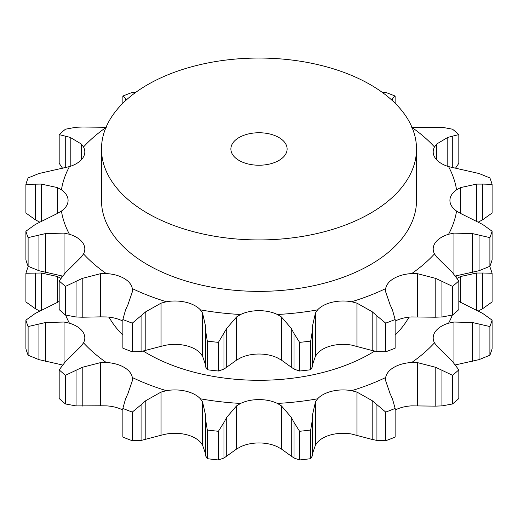 <?xml version="1.0" encoding="UTF-8"?>
<svg xmlns="http://www.w3.org/2000/svg" width="518" height="518" viewBox="0 0 518 518"><rect width="100%" height="100%" fill="white"/><g stroke="black" fill="none" stroke-linecap="round" stroke-linejoin="round"><path stroke-width="0.78" d="M452.531 403.962L452.531 375.297L441.925 370.253L441.925 405.911L452.531 403.962A236.609 136.603 0 0 0 458.825 398.523L458.825 369.858L452.292 361.299L436.745 346.005L434.485 342.825A28.807 16.634 180 0 1 433.19 337.904A28.807 16.634 180 0 1 435.385 331.539A28.807 16.634 180 0 1 448.569 323.193A198.42 114.556 0 0 0 452.35 315.086M435.185 406.138L442.534 405.866M441.925 370.253L435.793 367.346L417.508 362.626L411.713 362.503A198.42 114.556 0 0 0 434.485 342.825M452.531 375.297A236.609 136.603 0 0 0 458.825 369.858M395.124 410.049A28.807 16.634 0 0 1 411.713 405.859L435.793 406.138L435.793 367.346M390.125 393.719L385.735 380.97L385.683 377.525A28.807 16.634 180 0 1 393.997 367.301A28.807 16.634 180 0 1 411.713 362.503M65.708 361.299L59.175 369.858A236.609 136.603 0 0 0 65.469 375.297L82.207 367.346L100.492 362.626L106.287 362.503A28.807 16.634 180 0 1 124.003 367.301A28.807 16.634 180 0 1 132.317 377.525A198.42 114.556 0 0 0 166.388 390.676A28.807 16.634 180 0 1 185.936 391.194A28.807 16.634 180 0 1 200.401 398.808A198.42 114.556 0 0 0 240.598 403.425A28.807 16.634 180 0 1 259 399.585A28.807 16.634 180 0 1 277.402 403.425A198.42 114.556 0 0 0 317.599 398.808A28.807 16.634 180 0 1 332.064 391.194A28.807 16.634 180 0 1 351.612 390.676A198.42 114.556 0 0 0 385.683 377.525M28.652 266.576L28.108 266.861A236.609 136.603 0 0 0 25.9 273.271L41.265 272.999L57.304 276.489L57.304 302.428L35.295 313.409L25.9 320.143A236.609 136.603 0 0 0 28.108 326.56L45.48 322.526L64.064 322.034L69.431 323.193A28.807 16.634 180 0 1 82.615 331.539A28.807 16.634 180 0 1 84.81 337.904A28.807 16.634 180 0 1 83.515 342.825A198.42 114.556 0 0 0 106.287 362.503M143.395 351.126A157.511 90.941 0 0 0 147.624 353.665A157.511 90.941 0 0 0 374.644 351.1M395.124 335.114A157.511 90.941 0 0 0 408.974 317.158M109.026 317.158A157.511 90.941 0 0 0 122.876 335.114M392.45 398.821L395.124 408.443A236.609 136.603 0 0 1 385.703 412.075L372.157 400.647L372.157 439.439L351.612 434.032A28.807 16.634 0 0 0 332.064 434.557A28.807 16.634 0 0 0 317.599 442.165L315.43 445.169L315.43 402L317.599 398.808M281.468 449.067L281.468 405.905L291.297 417.353L291.297 456.144L281.468 449.067L277.402 446.781A28.807 16.634 0 0 0 259 442.948A28.807 16.634 0 0 0 240.598 446.781L236.532 449.067L236.532 405.905L240.598 403.425M202.57 445.169L202.57 402L205.51 414.918L205.51 453.71L202.57 445.169L200.401 442.165A28.807 16.634 0 0 0 185.936 434.557A28.807 16.634 0 0 0 166.388 434.032L161.059 435.243L161.059 392.074L166.388 390.676M122.876 410.049A28.807 16.634 0 0 0 106.287 405.859L100.492 405.788L100.492 362.626M161.059 435.243L141.071 440.462L141.071 404.804L132.297 412.075A236.609 136.603 0 0 1 122.876 408.443L125.55 398.821M141.071 404.804L145.843 400.647L161.059 392.074M127.875 393.719L132.265 380.97L132.317 377.525M125.324 399.352L128.108 393.227M202.57 402L200.401 398.808M224.016 422.364L218.408 431.287A236.609 136.603 0 0 1 207.297 430.011L205.711 420.266L205.711 455.924L207.297 458.676A236.609 136.603 0 0 0 218.408 459.952L224.016 458.022L224.016 422.364L226.703 417.353L236.532 405.905M205.73 420.823L205.491 414.406M281.468 405.905L277.402 403.425M312.289 420.266L310.703 430.011A236.609 136.603 0 0 1 299.592 431.287L293.984 422.364L293.984 458.022L299.592 459.952A236.609 136.603 0 0 0 310.703 458.676L312.289 455.924L312.49 414.918L315.43 402M294.256 422.895L291.025 416.873M372.157 400.647L356.941 392.074L351.612 390.676M392.676 399.352L389.892 393.227M458.825 301.411L482.705 313.409L492.1 320.143A236.609 136.603 0 0 1 489.892 326.56L472.52 322.526L453.936 322.034L448.569 323.193M476.735 310.288L476.735 272.999L460.696 276.489L457.174 278.321M492.1 273.271L482.705 273.012L482.705 308.67L492.1 301.936L492.1 273.271A236.609 136.603 0 0 0 489.892 266.861L489.348 266.576M483.307 273.038L476.139 273.018M57.304 276.489L60.826 278.321M57.304 302.428L59.175 301.411M64.064 363.066L64.064 322.034M70.202 356.973L81.255 346.005L83.515 342.825M65.262 361.752L70.649 356.565M376.929 404.804L376.929 440.462L385.703 440.734A236.609 136.603 0 0 0 395.124 437.101L395.124 408.443M371.684 439.309L377.408 440.54M455.451 364.892L479.066 359.634L489.892 355.219A236.609 136.603 0 0 0 492.1 348.808L492.1 320.143M315.43 445.169L312.496 453.69L312.289 455.924M291.025 455.931L294.256 458.19M478.289 311.02L482.705 308.67M236.532 449.067L224.016 458.022M205.491 453.464L205.73 456.118M141.071 440.462L132.297 440.734A236.609 136.603 0 0 1 122.876 437.101L122.876 408.443M100.492 405.788L76.075 405.911L65.469 403.962A236.609 136.603 0 0 1 59.175 398.523L59.175 369.858M62.471 364.983L38.934 359.634L28.108 355.219A236.609 136.603 0 0 1 25.9 348.808L25.9 320.143M39.711 311.059L35.295 308.67L25.9 301.936L25.9 273.271M145.843 439.439L145.843 400.647M132.297 412.075L132.297 440.734M207.297 430.011L207.297 458.676M226.703 456.144L226.703 417.353M218.408 431.287L218.408 459.952M299.592 431.287L299.592 459.952M310.703 430.011L310.703 458.676M385.703 412.075L385.703 440.734M489.892 326.56L489.892 355.219M41.265 310.288L41.265 272.999M35.295 308.67L35.295 273.012M28.108 326.56L28.108 355.219M45.48 361.318L45.48 322.526M38.934 359.634L38.934 323.977M65.469 375.297L65.469 403.962M82.207 406.138L82.207 367.346M76.075 405.911L76.075 370.253M161.059 346.315L166.388 345.111A28.807 16.634 180 0 1 185.936 345.629A28.807 16.634 180 0 1 200.401 353.244L202.57 356.242L205.51 364.782L205.51 325.99L202.57 313.079L200.401 309.881A28.807 16.634 0 0 0 185.936 302.272A28.807 16.634 0 0 0 166.388 301.748L161.059 303.153L161.059 346.315L141.071 351.541L132.297 351.813A236.609 136.603 0 0 1 122.876 348.18L122.876 319.515L125.55 309.894M236.532 360.146L240.598 357.86A28.807 16.634 180 0 1 259 354.021A28.807 16.634 180 0 1 277.402 357.86L281.468 360.146L291.297 367.217L291.297 328.425L281.468 316.977L277.402 314.497A28.807 16.634 0 0 0 259 310.658A28.807 16.634 0 0 0 240.598 314.497L236.532 316.977L236.532 360.146L224.016 369.101L218.408 371.024A236.609 136.603 0 0 1 207.297 369.748L205.711 366.997L205.711 331.339L207.297 341.09A236.609 136.603 0 0 0 218.408 342.366L226.703 328.425L236.532 316.977M315.43 356.242L317.599 353.244A28.807 16.634 180 0 1 332.064 345.629A28.807 16.634 180 0 1 351.612 345.111L372.157 350.511L372.157 311.719L356.941 303.153L351.612 301.748A28.807 16.634 0 0 0 332.064 302.272A28.807 16.634 0 0 0 317.599 309.881L315.43 313.079L315.43 356.242L312.496 364.769L312.289 366.997L310.703 369.748A236.609 136.603 0 0 1 299.592 371.024L293.984 369.101L293.984 333.443L299.592 342.366A236.609 136.603 0 0 0 310.703 341.09L312.289 331.339L312.49 325.99L315.43 313.079M395.124 321.121A28.807 16.634 180 0 1 411.713 316.938L435.793 317.217L435.793 278.425L417.508 273.705L411.713 273.575A28.807 16.634 0 0 0 393.997 278.373A28.807 16.634 0 0 0 385.683 288.604L385.735 292.042L390.125 304.791M100.492 316.867L82.207 317.217L82.207 278.425L100.492 273.705L100.492 316.867L106.287 316.938A28.807 16.634 180 0 1 122.876 321.121M239.109 160.476A28.127 16.239 0 0 0 269.761 163.992A28.127 16.239 0 0 0 287.127 148.99A28.127 16.239 0 0 0 259 132.75A28.127 16.239 0 0 0 230.873 148.99A28.127 16.239 0 0 0 239.109 160.476M127.875 304.791L132.265 292.042L132.317 288.604A28.807 16.634 0 0 0 124.003 278.373A28.807 16.634 0 0 0 106.287 273.575L100.492 273.705M82.207 317.217L76.075 316.99L65.469 315.035A236.609 136.603 0 0 1 59.175 309.596L59.175 280.937A236.609 136.603 0 0 0 65.469 286.376L82.207 278.425M70.202 268.052L81.255 257.077L83.515 253.904A28.807 16.634 0 0 0 84.81 248.983A28.807 16.634 0 0 0 82.615 242.618A28.807 16.634 0 0 0 69.431 234.266L64.064 233.113L64.064 274.139M62.471 276.055L38.934 270.707L28.108 266.297A236.609 136.603 0 0 1 25.9 259.881L25.9 231.222A236.609 136.603 0 0 0 28.108 237.632L45.48 233.599L64.064 233.113M61.435 211.059A28.807 16.634 0 0 0 68.078 200.434A28.807 16.634 0 0 0 61.435 189.808L57.304 187.561L57.304 213.5L61.435 211.059A198.42 114.556 0 0 0 69.431 234.266M39.711 222.131L35.295 219.742L25.9 213.008L25.9 184.35L41.265 184.071L57.304 187.561M25.9 184.35A236.609 136.603 0 0 1 28.108 177.933L38.934 173.524L69.431 166.602A28.807 16.634 0 0 0 82.615 158.255A28.807 16.634 0 0 0 84.81 151.891A28.807 16.634 0 0 0 83.515 146.97L81.255 143.985L81.255 159.887M62.548 168.266L59.175 163.293L59.175 134.628L70.202 137.387L81.255 143.985M82.207 127.014L106.287 127.292M452.292 167.592L452.292 136.202L458.825 134.628A236.609 136.603 0 0 0 452.531 129.196L441.925 127.24L411.713 127.292M455.529 168.169L458.825 163.293L458.825 134.628M447.798 166.362L447.798 137.387L436.745 143.985L434.485 146.97A28.807 16.634 0 0 0 433.19 151.891A28.807 16.634 0 0 0 435.385 158.255A28.807 16.634 0 0 0 448.569 166.602L479.066 173.524L489.892 177.933A236.609 136.603 0 0 1 492.1 184.35L482.705 184.084L482.705 219.742L492.1 213.008L492.1 184.35M478.289 222.099L482.705 219.742M456.565 189.808A28.807 16.634 0 0 0 449.922 200.434A28.807 16.634 0 0 0 456.565 211.059L460.696 213.5L460.696 187.561L456.565 189.808A198.42 114.556 0 0 0 448.569 166.602M455.451 275.964L479.066 270.707L489.892 266.297A236.609 136.603 0 0 0 492.1 259.881L492.1 231.222L482.705 224.482L460.696 213.5M492.1 231.222A236.609 136.603 0 0 1 489.892 237.632L472.52 233.599L453.936 233.113L448.569 234.266A28.807 16.634 0 0 0 435.385 242.618A28.807 16.634 0 0 0 433.19 248.983A28.807 16.634 0 0 0 434.485 253.904L436.745 257.077L452.292 272.371L458.825 280.937L458.825 309.596A236.609 136.603 0 0 1 452.531 315.035L441.925 316.99L441.925 281.332L435.793 278.425M435.185 317.21L442.534 316.938M395.124 319.515A236.609 136.603 0 0 1 385.703 323.148L376.929 315.883L376.929 351.541L385.703 351.813A236.609 136.603 0 0 0 395.124 348.18L395.124 319.515L392.45 309.894M371.684 350.388L377.408 351.618M291.025 367.003L294.256 369.263M205.491 364.536L205.73 367.197M147.624 213.293A157.511 90.941 0 0 0 319.276 233.009A157.511 90.941 0 0 0 416.511 148.99A157.511 90.941 0 0 0 259 58.048A157.511 90.941 0 0 0 101.489 148.99A157.511 90.941 0 0 0 147.624 213.293M416.511 148.99L416.511 200.434A157.511 90.941 180 0 1 319.276 284.453A157.511 90.941 180 0 1 147.624 264.737A157.511 90.941 180 0 1 101.489 200.434L101.489 148.99M122.876 319.515A236.609 136.603 0 0 0 132.297 323.148L145.843 311.719L161.059 303.153M125.324 310.431L128.108 304.306M65.262 272.831L70.649 267.644M59.175 280.937L65.708 272.371M65.469 286.376L65.469 315.035M76.075 316.99L76.075 281.332M45.48 272.39L45.48 233.599M25.9 231.222L35.295 224.482L57.304 213.5M28.108 237.632L28.108 266.297M38.934 270.707L38.934 235.049M41.265 221.361L41.265 184.071M35.295 219.742L35.295 184.084M70.202 166.362L70.202 137.387M76.075 127.24L65.469 129.196A236.609 136.603 0 0 0 59.175 134.628M75.466 127.286L82.815 127.014M65.708 167.592L65.708 136.202M135.878 92.269L132.297 92.418A236.609 136.603 0 0 0 122.876 96.05L126.683 99.657M122.876 96.05L122.876 103.237M125.55 100.68L125.55 98.673M392.45 100.68L392.45 98.673L395.124 96.05A236.609 136.603 0 0 0 385.703 92.418L382.122 92.269M392.45 98.673L391.278 99.618M395.124 96.05L395.124 103.237M452.738 136.104L447.351 137.529M476.735 221.361L476.735 184.071L460.696 187.561M483.307 184.11L476.139 184.097M489.892 237.632L489.892 266.297M458.825 280.937A236.609 136.603 0 0 1 452.531 286.376L441.925 281.332M452.531 286.376L452.531 315.035M392.676 310.431L389.892 304.306M376.929 315.883L372.157 311.719M385.703 323.148L385.703 351.813M294.256 333.968L291.025 327.946M299.592 342.366L299.592 371.024M310.703 341.09L310.703 369.748M312.289 366.997L312.289 331.339M226.703 367.217L226.703 328.425M205.73 331.902L205.491 325.479M207.297 341.09L207.297 369.748M218.408 342.366L218.408 371.024M224.016 369.101L224.016 333.443M145.843 350.511L145.843 311.719M132.297 323.148L132.297 351.813M141.071 351.541L141.071 315.883M417.508 405.788L417.508 362.626M65.65 315.086A198.42 114.556 0 0 0 69.431 323.193M61.94 275.977A198.42 114.556 0 0 0 61.733 277.039M456.267 277.039A198.42 114.556 0 0 0 456.034 275.848M356.941 435.243L356.941 392.074M453.936 363.066L453.936 322.034M460.696 302.428L460.696 276.489M472.52 361.318L472.52 322.526M479.066 359.634L479.066 323.977M436.745 159.887L436.745 143.985M453.936 274.139L453.936 233.113M417.508 316.867L417.508 273.705M356.941 346.315L356.941 303.153M281.468 360.146L281.468 316.977M202.57 356.242L202.57 313.079M411.713 273.575A198.42 114.556 0 0 0 434.485 253.904M351.612 301.748A198.42 114.556 0 0 0 385.683 288.604M277.402 314.497A198.42 114.556 0 0 0 317.599 309.881M200.401 309.881A198.42 114.556 0 0 0 240.598 314.497M132.317 288.604A198.42 114.556 0 0 0 166.388 301.748M83.515 253.904A198.42 114.556 0 0 0 106.287 273.575M69.431 166.602A198.42 114.556 0 0 0 61.435 189.808M105.931 127.545A198.42 114.556 0 0 0 83.515 146.97M434.485 146.97A198.42 114.556 0 0 0 412.069 127.545M448.569 234.266A198.42 114.556 0 0 0 456.565 211.059M472.52 272.39L472.52 233.599M479.066 270.707L479.066 235.049M312.496 415.708L312.496 454.072M312.496 326.78L312.496 365.151"/></g></svg>
